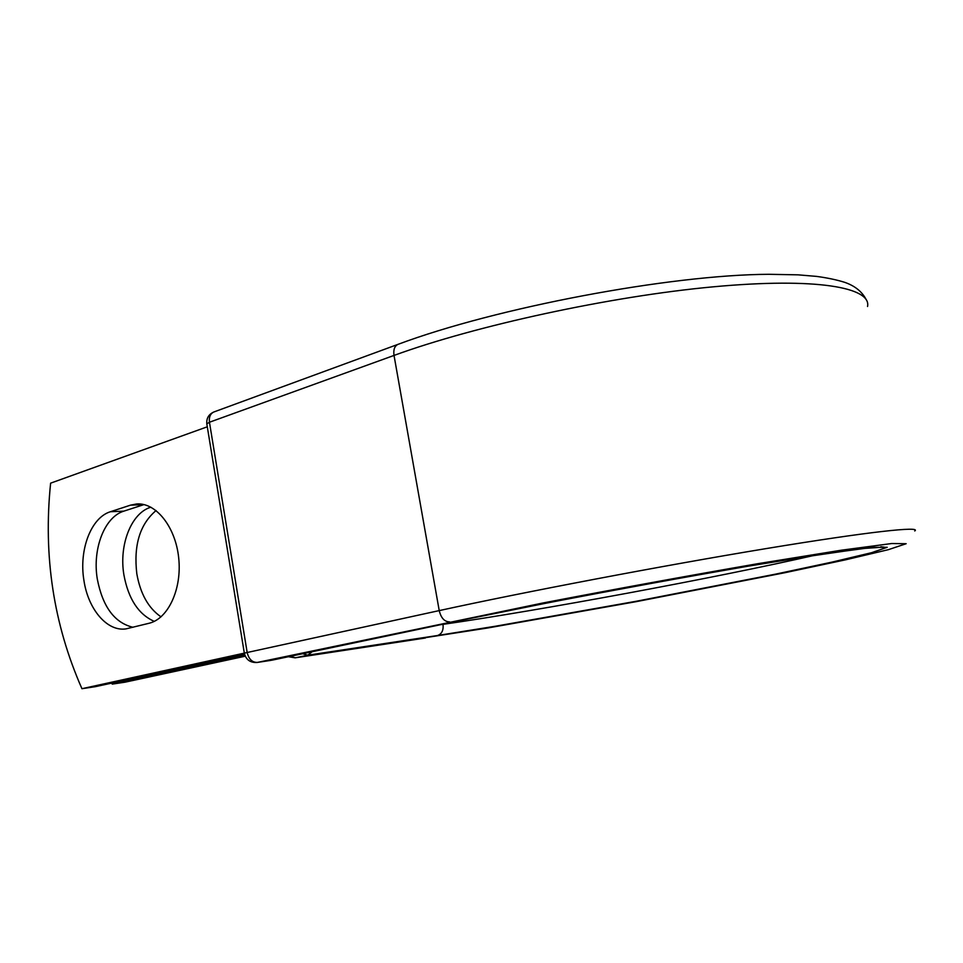 <?xml version="1.0" encoding="UTF-8"?>
<svg xmlns="http://www.w3.org/2000/svg" width="963" height="963" viewBox="0 0 963 963"><rect width="100%" height="100%" fill="white"/><g stroke="black" fill="none" stroke-linecap="round" stroke-linejoin="round"><path stroke-width="1.44" d="M83.877 580.099C87.982 609.025 107.013 631.764 125.9 628.899L149.084 623.266C168.212 618.788 182.091 588.935 178.697 557.914C175.543 526.857 156.018 502.445 136.662 503.962L130.474 505.166L110.432 511.726C91.064 517.54 78.846 549.849 83.877 580.099M144.017 504.588L123.878 511.136C104.498 516.914 92.267 548.97 97.287 578.968C102.632 606.726 114.537 622.832 132.99 627.286M161.014 616.862C148.398 608.122 140.333 593.738 136.806 573.707C133.496 545.227 139.912 524.185 156.078 510.546M154.249 621.376C138.431 614.334 128.32 598.805 123.89 574.791C118.834 544.926 131.245 512.966 150.878 507.176M111.768 683.092L112.238 684.115L244.891 655.358M112.238 684.115L125.106 682.165L245.24 656.2M867.543 306.487C871.635 287.443 816.335 277.248 713.198 286.83C610.337 296.315 475.301 325.711 394.023 355.431C393.241 349.677 394.577 345.994 397.996 344.357L213.918 411.959C210.343 413.609 208.851 417.039 209.453 422.239L247.166 652.505L81.939 688.701L95.301 686.679L244.542 654.226M81.939 688.701C53.579 624.373 43.13 555.868 50.618 483.161L207.286 426.802M425.417 638L295.4 657.789L487.507 628.02L636.519 601.598L784.869 572.72L845.49 559.84L888.428 549.656L906.159 543.71L891.738 543.529L841.313 550.21L757.616 563.728C687.919 575.802 616.368 588.887 542.963 602.982L257.422 662.412L272.084 660.149M463.721 619.811L549.584 602.477C617.235 589.488 683.2 577.427 747.505 566.28L825.207 553.701L872.743 547.333L887.212 547.297L871.635 552.678L832.164 562.079L775.636 574.129L636.025 601.309L495.608 626.203L437.503 635.52C441.788 634.027 443.63 630.308 443.028 624.349L440.476 624.71M312.12 651.734L307.787 655.201L295.4 657.789L290.308 656.321M437.503 635.52L307.787 655.201L302.695 653.721M814.265 555.386C716.749 577.668 539.4 610.53 443.028 624.349L443.004 624.18M213.918 411.959C208.706 414.283 206.335 418.267 206.816 423.901L209.453 422.239L394.023 355.431L439.224 610.602C523.992 592.052 662.303 565.738 765.549 548.693C869.095 531.576 921.928 525.991 914.742 530.986M206.852 424.105L244.349 653.299C246.059 659.787 250.332 662.857 257.157 662.46L257.422 662.412C252.222 662.508 248.803 659.21 247.166 652.505L439.224 610.602C441.066 618.065 444.521 621.821 449.577 621.869M463.059 619.943L271.747 660.233L463.396 619.883C555.194 600.479 711.609 571.553 802.131 557.288L862.005 548.585L883.962 547.104L880.808 546.791M143.92 504.624L130.474 505.166M123.878 511.136L110.432 511.726M270.796 660.389L257.157 662.46M397.996 344.357C496.15 307.654 669.646 274.792 768.799 274.299L798.098 274.84L816.648 276.405C827.542 277.886 836.883 279.872 844.683 282.328C854.747 285.806 861.849 291.452 866.014 299.276M137.841 503.914L136.662 503.962M288.455 656.718L295.147 657.837"/></g></svg>
